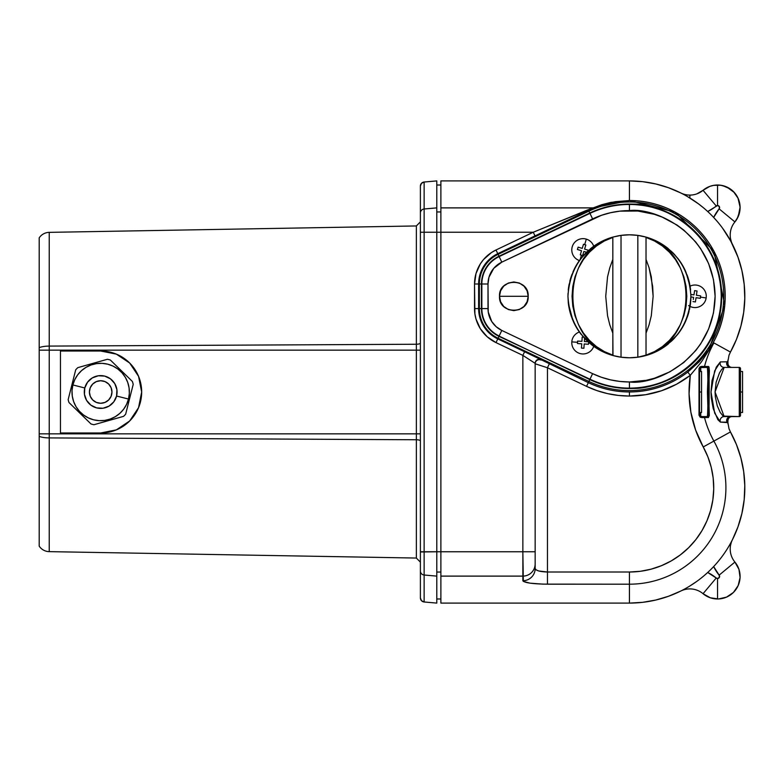 <?xml version="1.0" encoding="UTF-8"?>
<svg xmlns="http://www.w3.org/2000/svg" width="784" height="784" viewBox="0 0 784 784"><rect width="100%" height="100%" fill="white"/><g stroke="black" fill="none" stroke-linecap="round" stroke-linejoin="round"><path stroke-width="1.18" d="M693.977 294.892L694.604 290.639L693.977 294.892L690.88 294.441L693.977 294.892L694.604 290.639L697.045 291.001L696.408 295.254L700.661 295.891L700.484 297.107L706.159 297.949A11.27 11.27 0 0 0 690.067 286.16A11.27 11.27 0 0 1 706.159 297.949A11.27 11.27 0 0 1 690.067 306.426M587.637 344.215L584.198 343.98L583.904 348.263L584.198 343.98L588.49 344.264L588.578 343.039L589.578 343.108L588.578 343.039L588.49 344.264L584.198 343.98L583.904 348.272L581.454 348.106L581.748 343.804L577.455 343.519L577.534 342.285L571.81 341.902A11.27 11.27 0 0 0 593.713 346.342A11.27 11.27 0 0 1 571.81 341.902A11.27 11.27 0 0 1 579.386 332.004A11.27 11.27 0 0 0 571.81 341.902L577.534 342.285L577.622 341.06L581.914 341.354L577.622 341.06L577.455 343.519L577.622 341.06L581.914 341.354L582.208 337.061L583.482 337.149L582.208 337.061L582.061 339.198M586.971 252.389L583.874 251.458L582.63 255.574L580.278 254.859L581.522 250.743L580.278 254.859L582.63 255.574L580.278 254.859L581.522 250.743L577.406 249.488L578.122 247.136L582.238 248.391L583.482 244.265L585.844 244.98L584.59 249.096L588.706 250.351M579.386 260.572A11.27 11.27 0 0 1 572.33 246.45A11.27 11.27 0 0 1 593.713 246.245A11.27 11.27 0 0 0 586.324 239.13L584.668 244.628L585.844 244.98L584.59 249.096L588.608 250.321M696.888 193.854L703.052 190.296L716.233 205.986L703.052 190.296A22.54 22.54 0 0 1 717.556 185.014A22.54 22.54 0 0 0 703.052 190.296A20.492 20.492 0 0 1 680.757 192.952L683.001 194.099M689.871 198.009L689.871 195.098L689.871 198.009L698.407 203.801L687.529 196.608M718.497 185.034L722.623 185.583L730.227 188.905L733.442 191.561L738.156 198.391L740.076 206.457L739.89 210.622L737.264 218.491L734.912 221.931A22.54 22.54 0 0 0 717.556 185.014L717.556 205.506A2.048 2.048 0 0 1 719.134 208.858L734.912 221.931L719.134 208.858L719.408 206.682L717.556 205.506L717.556 185.014A22.54 22.54 0 0 1 734.912 221.931A20.492 20.492 0 0 0 732.413 244.245A20.492 20.492 0 0 1 734.912 221.931L738.244 216.521L740.096 207.211L737.96 197.96L734.471 192.648L726.837 187.004L720.731 185.23L713.636 185.357L709.834 186.367L703.052 190.296A20.492 20.492 0 0 1 680.757 192.952L668.536 187.739L655.787 183.966L642.694 181.672L629.434 180.908A115.385 115.385 0 0 1 730.443 352.065L728.973 355.387L727.895 361.375L727.042 361.806L726.592 363.58L727.836 366.304L730.541 367.412L728.424 366.775L726.964 365.07L726.592 363.58L727.954 363.639A4.096 4.096 0 0 0 732.04 367.412A4.096 4.096 0 0 1 727.954 363.639A20.492 20.492 0 0 1 727.895 361.375L727.042 361.806L726.592 363.58L727.954 363.639A20.492 20.492 0 0 1 727.895 361.375L728.973 355.387L730.443 352.065A115.385 115.385 0 0 0 629.434 180.908L629.434 200.518L675.142 212.131L713.979 251.301L724.759 305.535L708.609 350.164L710.441 347.929L701.288 362.061L690.292 375.32A99.754 99.754 0 0 1 629.434 396.047L629.434 391.951A95.658 95.658 0 0 0 687.793 372.077L690.292 375.32A113.709 113.709 0 0 0 703.228 446.958L713.891 441.078A101.538 101.538 0 0 1 704.502 417.519A1.225 1.215 -90 0 0 703.317 416.588L700.083 416.402L699.524 415.363L699.524 368.637L699.524 415.363L699.014 415.206L700.749 416.588L700.749 412.492M740.508 392L742.556 392L742.556 371.508L742.556 412.492L742.556 392L740.508 392L740.508 415.363L740.508 368.637A1.225 1.225 0 0 0 739.283 367.412L739.283 416.588A1.225 1.225 0 0 0 740.508 415.363A1.225 1.225 0 0 1 739.283 416.588L739.283 367.412L724.171 367.412L715.067 391.951L724.171 416.588A4.096 4.057 -90 0 0 720.359 422.086L714.675 413.129L711.01 392.029L714.675 370.881L720.359 361.914A4.096 4.057 -90 0 0 724.171 367.412L721.79 369.284L719.487 372.9L716.115 382.347L715.067 391.951L715.331 396.89L717.272 405.838L720.261 412.482L723.122 416.108L739.283 416.588L724.171 416.588A4.096 4.057 90 0 0 720.359 422.086L727.895 422.625A20.492 20.492 0 0 1 727.954 420.361L726.592 420.42L727.042 422.194L720.359 422.086L717.86 419.675L713.215 408.621L711.274 397.87L711.01 392.029L712.029 380.554L716.272 367.157L720.359 361.914L727.042 361.806L720.359 361.914A4.096 4.057 90 0 0 724.171 367.412L739.283 367.412A1.225 1.225 0 0 1 740.508 368.637L740.508 392M682.266 590.283L680.757 591.048A20.492 20.492 0 0 1 703.052 593.704A22.54 22.54 0 0 0 717.556 598.986L717.556 578.494A2.048 2.048 0 0 1 716.233 578.014L703.052 593.704L716.233 578.014L717.556 578.494L717.556 598.986A22.54 22.54 0 0 0 734.912 562.069L719.134 575.142A2.048 2.048 0 0 1 717.556 578.494L719.408 577.318L719.134 575.142L734.912 562.069A20.492 20.492 0 0 1 732.413 539.755L731.629 541.254M416.363 225.949L416.363 344.245A4.096 1.176 180 0 0 420.391 343.059A4.096 1.176 0 0 1 416.363 344.245L416.363 350.154L420.391 350.154L416.363 350.154L416.363 433.846L420.391 433.846L416.363 433.846L416.363 439.755A4.096 1.176 180 0 1 420.391 440.941A4.096 1.176 0 0 0 416.363 439.755L416.363 558.051L49.235 551.642A12.299 12.299 0 0 1 39.2 546.144L39.2 436.335A12.299 3.538 -0 0 0 49.235 437.913L416.363 439.755L49.235 437.913L49.235 551.642L416.363 558.051L416.363 433.846L39.2 433.846L39.2 347.665A12.299 3.538 0 0 1 49.235 346.087L49.235 232.358L416.363 225.949L49.235 232.358A12.299 12.299 0 0 0 39.2 237.856A12.299 12.299 0 0 1 49.235 232.358L49.235 346.087A12.299 3.538 180 0 0 39.2 347.665L39.2 237.856L39.2 436.335L39.2 433.846L49.235 433.846L49.235 350.154L39.2 350.154L49.235 350.154L49.235 346.087L49.235 437.913L49.235 433.846L416.363 433.846L416.363 350.154L49.235 350.154L416.363 350.154L416.363 344.245L49.235 346.087L416.363 344.245L416.363 225.949L420.391 221.852M699.524 395.998L699.524 392L701.572 392L701.572 371.508L701.572 412.492L701.572 392L699.524 392L699.524 388.002M629.434 204.065L629.434 204.467A91.826 91.826 0 0 1 721.26 296.293A91.826 91.826 0 0 1 629.434 388.119L629.434 388.521A92.228 92.228 0 0 0 721.662 296.293A92.228 92.228 0 0 0 589.793 213.013L589.97 213.375A91.826 91.826 0 0 1 629.434 204.467L619.213 204.634L609.109 206.329L599.27 209.132L589.793 213.013L498.987 256.231L501.799 262.15L493.753 268.334L488.951 277.271L488.001 283.994L488.236 311.983L491.735 321.509L496.135 326.693L501.799 330.436L592.606 373.654L589.97 379.211A91.826 91.826 0 0 0 629.434 388.119L629.434 381.975A85.681 85.681 0 0 1 592.606 373.654L601.406 377.261L610.56 379.868L619.938 381.445L629.434 381.975L629.434 388.119C656.286 391.814 720.006 364.256 721.26 296.293C720.006 228.32 656.286 200.773 629.434 204.467L629.434 210.612C654.493 207.172 713.94 232.877 715.116 296.293C713.94 359.709 654.493 385.414 629.434 381.975L646.143 380.328L654.307 378.28L669.82 371.861L683.785 362.522L695.663 350.644L700.671 343.892L708.589 329.084L713.469 313.012L715.116 296.293L713.469 279.574L708.589 263.502L700.671 248.695L695.663 241.933L683.785 230.055L677.033 225.047L662.215 217.129L654.307 214.297L637.833 211.023L619.938 211.141L610.56 212.719L601.406 215.326L501.799 262.15L592.606 218.922A85.681 85.681 0 0 1 629.434 210.612L629.434 204.467A91.826 91.826 0 0 0 589.97 213.375L592.606 218.922L589.97 213.375L499.153 256.593A30.351 30.351 0 0 0 481.846 283.994L481.846 308.592L488.001 308.592L488.001 283.994L481.846 283.994L488.001 283.994A24.196 24.196 0 0 1 501.799 262.15L499.153 256.593L589.97 213.375L498.987 256.231A30.752 30.752 0 0 0 481.454 283.994L481.846 308.592A30.351 30.351 0 0 0 499.153 335.993L501.799 330.436A24.196 24.196 0 0 1 488.001 308.592L481.846 308.592L481.846 283.994A30.351 30.351 0 0 1 499.153 256.593L495.214 258.357L488.765 264.09L486.198 267.579L482.66 275.449L481.454 283.994L481.454 308.592A30.752 30.752 0 0 0 498.987 336.356L589.97 379.211L592.606 373.654L501.799 330.436L499.153 335.993A30.351 30.351 0 0 1 481.846 308.592L481.758 312.904L484.149 321.195L488.765 328.496L495.214 334.219L589.793 379.574A92.228 92.228 0 0 0 629.434 388.521L629.434 388.119A91.826 91.826 0 0 1 589.97 379.211L599.27 383.454L609.109 386.257L619.213 387.953L629.434 388.521L638.47 388.08L656.198 384.552L672.907 377.633L687.94 367.588L694.644 361.512L706.119 347.537L714.636 331.583L719.888 314.286L721.662 296.293L719.888 278.3L717.693 269.52L710.774 252.82L700.729 237.787L687.94 224.998L672.907 214.953L664.724 211.082L647.427 205.839L629.434 204.065M513.843 296.293L528.191 296.293C529.073 314.796 498.614 314.796 499.496 296.293L513.843 296.293L499.496 296.293C498.614 277.781 529.073 277.781 528.191 296.293L513.843 296.293M72.873 384.954A28.694 28.694 0 0 0 93.629 419.812A28.694 28.694 0 0 0 128.498 399.046L116.571 396.028A16.395 16.395 0 0 1 96.657 407.896A16.395 16.395 0 0 1 84.79 387.972L72.873 384.954L84.79 387.972L84.456 394.362L86.593 400.389L90.875 405.142L96.657 407.896L103.047 408.229L109.074 406.083L113.827 401.8L116.571 396.028L116.904 389.638L114.768 383.611L110.485 378.858L104.713 376.104L98.323 375.771L92.296 377.917L87.543 382.2L84.79 387.972A16.395 16.395 0 0 1 104.713 376.104A16.395 16.395 0 0 1 116.571 396.028L128.498 399.046A28.694 28.694 0 0 0 107.731 364.188A28.694 28.694 0 0 0 72.873 384.954L74.784 379.662L77.685 374.84L81.477 370.685L86.005 367.353L91.091 364.962L96.55 363.609L102.175 363.345L107.731 364.188L113.023 366.099L117.835 368.999L122 372.792L125.332 377.32L127.723 382.406L129.076 387.874L129.331 393.49L128.498 399.046L126.587 404.338L123.676 409.16L119.893 413.315L115.366 416.647L110.27 419.038L104.811 420.391L99.196 420.655L93.629 419.812L88.337 417.901L83.525 415.001L79.37 411.208L76.028 406.68L73.637 401.594L72.285 396.126L72.03 390.51L72.873 384.954M111.955 392A11.27 11.27 0 0 0 100.685 380.73A11.27 11.27 0 0 0 89.415 392A11.27 11.27 0 0 1 100.685 380.73A11.27 11.27 0 0 1 111.955 392L111.093 387.688L108.653 384.033L104.997 381.583L100.685 380.73L96.373 381.583L92.708 384.033L90.268 387.688L89.415 392L90.268 396.312L92.708 399.967L96.373 402.417L100.685 403.27L104.997 402.417L108.653 399.967L111.093 396.312L111.955 392A11.27 11.27 0 0 1 100.685 403.27A11.27 11.27 0 0 1 89.415 392A11.27 11.27 0 0 0 100.685 403.27A11.27 11.27 0 0 0 111.955 392M690.586 302.604L690.42 304.094A61.485 61.485 0 0 0 690.91 296.293L689.793 307.985M677.768 334.278L677.729 334.337A61.485 61.485 0 0 0 678.768 332.975A61.485 61.485 0 0 0 685.598 321.293L683.893 324.821M687.401 316.765A61.485 61.485 0 0 0 687.411 316.746L690.283 305.045A61.485 61.485 0 0 0 690.322 304.76L687.705 315.883L683.707 325.174M680.777 330.103L679.385 332.132M683.775 325.037L678.121 333.837M646.104 355.475L646.036 355.495A61.485 61.485 0 0 0 666.508 345.332L664.567 346.744M659.726 349.791L655.581 351.938M650.73 353.966L646.545 355.348M612.147 355.299L607.923 353.888M602.778 351.702L599.054 349.742M594.831 347.116L592.351 345.332A61.485 61.485 0 0 0 612.833 355.495L603.494 352.036L594.831 347.116L587.079 340.864L580.434 333.435L575.084 325.037L571.154 315.883L568.753 306.221L567.949 296.293L568.273 302.604A61.485 61.485 0 0 0 568.488 304.398L568.371 303.486L568.488 304.388M592.537 345.479L591.851 344.96A61.485 61.485 0 0 0 592.351 345.332L591.205 344.45A61.485 61.485 0 0 0 591.851 344.95L591.312 344.529M573.32 321.43L573.261 321.293A61.485 61.485 0 0 0 580.091 332.975A61.485 61.485 0 0 0 581.13 334.337L580.973 334.141M579.445 332.093L578.033 330.035M568.371 303.535L572.937 320.548M568.576 305.054L568.488 304.447A61.485 61.485 0 0 0 568.537 304.76A61.485 61.485 0 0 0 568.635 305.466M612.99 355.534L612.833 333.18L609.785 324.831L607.551 315.736L605.728 296.293L607.551 276.85L609.785 267.756L612.833 259.406L612.833 333.18L609.785 324.831L607.551 315.736L605.728 296.293L607.551 276.85L609.785 267.756L612.833 259.406L612.833 237.434L604.307 241.011L596.428 246L589.382 252.262L583.355 259.641L578.504 267.952L574.946 276.987L572.781 286.513L572.046 296.293L572.781 306.064L574.946 315.589L578.504 324.625L583.355 332.945L589.382 340.325L596.428 346.587L604.307 351.565L612.833 355.142C559.58 341.412 559.58 251.164 612.833 237.434L612.833 237.091C584.805 246.921 569.85 266.658 567.949 296.293C569.85 325.928 584.805 345.666 612.833 355.495L612.833 237.091L621.026 235.386L621.026 357.2L612.99 355.534M637.833 357.2A61.485 61.485 0 0 1 621.026 357.2L617.9 356.681A61.485 61.485 0 0 0 621.026 357.2L629.434 357.778L637.833 357.2A61.485 61.485 0 0 0 643.615 356.112L637.833 357.2L637.833 235.386L646.026 237.091L646.026 333.18L649.074 324.831L651.308 315.736L653.131 296.293L652.67 286.444L649.074 267.756L646.026 259.406L649.074 267.756L651.308 276.85L653.131 296.293L651.308 315.736L649.074 324.831L646.026 333.18L646.026 355.142L654.552 351.565L662.431 346.587L669.477 340.325L675.504 332.945L680.355 324.625L683.913 315.589L686.088 306.064L686.813 296.293L686.088 286.513L683.913 276.987L680.355 267.952L675.504 259.641L669.477 252.262L662.431 246L654.552 241.011L646.026 237.434C699.279 251.164 699.279 341.412 646.026 355.142L637.833 357.2L637.833 235.386L629.434 234.808L621.026 235.386L621.026 357.2M678.425 333.435L671.78 340.864L664.028 347.116L655.375 352.036L646.026 355.495C674.054 345.666 689.018 325.928 690.91 296.293C689.018 266.658 674.054 246.921 646.026 237.091L646.026 355.495L643.615 356.112M689.371 309.984L690.155 305.927L689.361 310.013M690.224 305.466L690.283 305.084A61.485 61.485 0 0 1 690.224 305.466L690.322 304.76A61.485 61.485 0 0 0 690.371 304.447L690.283 305.054M690.155 305.946L690.488 303.486M688.45 313.512L689.038 311.366M686.813 318.363L685.598 321.293M687.578 316.275L688.078 314.737L687.578 316.275A61.485 61.485 0 0 0 687.588 316.226A61.485 61.485 0 0 0 687.754 315.756L688.332 313.923M688.754 312.424L688.43 313.59M571.605 317.177L571.448 316.746A61.485 61.485 0 0 0 571.458 316.756L571.105 315.746A61.485 61.485 0 0 0 571.271 316.226A61.485 61.485 0 0 0 571.291 316.275L570.781 314.737L571.291 316.275M616.498 356.397A61.485 61.485 0 0 0 617.9 356.681L615.254 356.122A61.485 61.485 0 0 0 615.254 356.122L612.833 355.495M666.508 345.332A61.485 61.485 0 0 0 668.35 343.892L666.508 345.332M678.278 333.631L679.277 332.279L678.278 333.631M690.371 304.398A61.485 61.485 0 0 0 690.42 304.094L689.606 308.916M568.282 302.673L567.949 296.293L568.753 286.366L571.154 276.703L575.084 267.55L580.434 259.151L587.079 251.723L594.831 245.47L603.494 240.551L612.833 237.091A61.485 61.485 0 0 0 592.351 247.254L590.509 248.695L592.351 247.254A61.485 61.485 0 0 0 591.851 247.626A61.485 61.485 0 0 0 591.214 248.136L591.195 248.146A61.485 61.485 0 0 0 590.509 248.695L581.13 258.24L585.56 253.212M568.772 306.309L569.498 310.013M569.792 311.228L569.527 310.141M570.576 314.08L570.772 314.717M570.066 312.306L570.409 313.512M679.267 332.308L678.817 332.916M672.721 339.952L674.808 337.777M667.556 344.529L677.729 334.337L673.299 339.374M688.381 313.767L688.979 311.581M687.088 317.638L687.49 316.53M688.117 314.629L687.95 315.139M570.674 314.404L569.88 311.581M591.205 344.45L581.13 334.337M584.06 337.777L586.138 339.952M568.537 304.76L568.449 304.094M569.507 310.072L569.782 311.189M690.283 305.045L690.469 303.692M690.371 288.14A61.485 61.485 0 0 0 690.214 287.062L685.931 272.038M572.937 272.038L574.966 267.765M572.046 274.233L571.801 274.861M572.055 318.392L572.545 319.627M677.837 258.387L678.768 259.612A61.485 61.485 0 0 0 678.278 258.955L673.299 253.212L667.008 247.626A61.485 61.485 0 0 0 666.508 247.254L667.008 247.626L666.508 247.254A61.485 61.485 0 0 0 646.026 237.091L655.375 240.551L664.028 245.47L671.78 251.723L678.425 259.151L683.775 267.55L687.705 276.703L690.106 286.366L690.91 296.293M678.395 259.112L679.14 260.112A61.485 61.485 0 0 0 678.768 259.612L678.817 259.671M668.35 248.695L667.654 248.136A61.485 61.485 0 0 0 667.008 247.626L666.508 247.254M668.35 343.892L667.008 344.96M690.42 304.094L690.322 304.76M568.469 304.241L568.714 305.976M568.488 304.427L568.42 303.927M580.581 258.955L581.13 258.24A61.485 61.485 0 0 0 580.091 259.612L579.719 260.112L580.091 259.612A61.485 61.485 0 0 0 579.719 260.112L581.091 258.308M578.082 262.483L579.719 260.112A61.485 61.485 0 0 0 573.261 271.293M570.066 280.28L569.841 281.172M569.194 283.984L568.645 287.091M571.418 275.929L571.448 275.831A61.485 61.485 0 0 0 571.448 275.841L571.281 276.321A61.485 61.485 0 0 0 571.271 276.36L571.262 276.38M571.957 274.449L568.469 288.336A61.485 61.485 0 0 1 568.488 288.179L568.42 288.669A61.485 61.485 0 0 0 568.273 289.982M568.469 288.336L568.704 286.66M570.546 278.614L570.879 277.516M568.42 288.659L568.586 287.493M568.449 288.492L568.537 287.826M570.772 277.869L570.576 278.496M690.273 287.444L690.577 289.913M689.058 281.289L688.421 278.986M688.421 278.977L687.931 277.369M688.274 278.487L687.754 276.84A61.485 61.485 0 0 0 687.597 276.37A61.485 61.485 0 0 0 687.588 276.36L687.607 276.399M687.774 276.909L687.48 276.027M689.352 282.534L690.145 286.611M690.43 288.639L690.4 288.336A61.485 61.485 0 0 0 690.371 288.179L690.43 288.639A61.485 61.485 0 0 0 690.4 288.365L690.4 288.385M689.077 281.397L689.332 282.436M690.273 287.473L690.469 288.894M690.214 287.071L689.342 282.495M571.399 275.988L570.556 278.565M690.586 289.982A61.485 61.485 0 0 0 690.439 288.669L690.586 289.982M687.588 276.36A61.485 61.485 0 0 0 687.578 276.311L687.754 276.84L687.578 276.321M685.539 271.146L685.598 271.293A61.485 61.485 0 0 0 679.14 260.112L679.248 260.259M642.361 236.19A61.485 61.485 0 0 0 640.959 235.906L643.605 236.464A61.485 61.485 0 0 0 643.605 236.464L646.026 237.091M640.959 235.896A61.485 61.485 0 0 0 637.833 235.386L640.959 235.906M621.026 235.386A61.485 61.485 0 0 0 617.89 235.906L621.026 235.386A61.485 61.485 0 0 1 637.833 235.386M568.753 286.366L568.645 287.042A61.485 61.485 0 0 0 568.488 288.14M688.097 277.899L688.342 278.722M612.755 237.111L617.89 235.906M690.332 287.826L690.42 288.492M689.371 282.622L690.087 286.278M688.185 278.183L688.979 281.005M687.058 274.861L687.254 275.409M570.478 278.82L569.88 281.005M591.205 248.136L594.292 245.843M591.92 247.577L592.518 247.127M579.719 260.112L580.091 259.612L579.719 260.112M580.042 259.671L579.601 260.278M586.138 252.634L584.06 254.8M674.808 254.8L672.721 252.634M678.768 259.612L679.14 260.112M666.341 247.127L666.939 247.577M567.949 296.274L568.018 293.441M568.87 285.66L569.066 284.602M591.342 248.028L592.302 247.283M599.133 242.795L603.278 240.649M608.129 238.62L612.314 237.238M646.712 237.287L650.936 238.699M656.081 240.884L659.814 242.844M667.008 247.626L667.841 248.283M679.414 260.494L680.826 262.552M584.59 338.296L584.364 341.52L588.059 341.775L584.364 341.52L584.511 339.364L584.364 341.52L588.666 341.814M700.661 295.891L696.408 295.254L697.045 291.001L696.408 295.254L700.661 295.891L700.308 298.322L696.045 297.685L700.308 298.322L700.661 295.891L700.308 298.322L696.045 297.685L695.418 301.948L692.978 301.585L695.418 301.948L695.731 299.831M582.63 255.574L583.874 251.458L582.63 255.574M583.874 251.458L586.52 252.252M587.882 250.096L584.59 249.096L585.844 244.98L583.482 244.265L584.668 244.628L586.324 239.13A11.27 11.27 0 0 0 572.536 245.892A11.27 11.27 0 0 0 578.288 260.131M583.237 245.088L582.238 248.391L578.122 247.136L577.406 249.488L579.454 250.116M577.455 343.519L581.748 343.804L577.455 343.519M581.748 343.813L581.454 348.106L583.904 348.272M581.512 347.243L581.748 343.804M588.627 342.285L588.49 344.264M584.511 339.364L584.58 338.355M697.045 291.001L694.604 290.639M693.615 297.332L690.91 296.93L693.615 297.332L693.301 299.468M580.14 259.543L581.454 255.212M578.122 247.136L582.238 248.391L583.482 244.265M688.587 305.554A11.27 11.27 0 0 0 706.159 297.949L700.484 297.107L700.308 298.322M91.013 423.977A33.408 33.408 0 0 0 93.953 424.722L123.539 416.363A33.408 33.408 0 0 0 125.656 414.187L133.211 384.385A33.408 33.408 0 0 0 132.388 381.465L110.358 360.023A33.408 33.408 0 0 0 107.408 359.278L77.832 367.637A33.408 33.408 0 0 0 75.705 369.813L68.159 399.615A33.408 33.408 0 0 0 68.982 402.535L91.013 423.977L68.982 402.535A33.408 33.408 0 0 1 68.159 399.615L75.705 369.813A33.408 33.408 0 0 1 77.832 367.637L107.408 359.278A33.408 33.408 0 0 1 110.358 360.023L132.388 381.465A33.408 33.408 0 0 1 133.211 384.385L125.656 414.187A33.408 33.408 0 0 1 123.539 416.363L93.953 424.722A33.408 33.408 0 0 1 91.013 423.977M499.496 296.293L500.594 290.805L503.7 286.15L508.355 283.034L513.843 281.946L519.331 283.034L523.986 286.15L527.093 290.805L528.191 296.293L527.093 301.781L523.986 306.436L519.331 309.543L513.843 310.64L508.355 309.543L503.7 306.436L500.594 301.781L499.496 296.293M699.71 416.02A1.225 1.225 0 0 0 700.749 416.588L700.367 416.529M700.749 371.508L700.749 367.412L699.014 368.794L700.083 367.598L707.207 367.412L708.207 371.557L707.413 392.02L708.128 414.736L707.207 416.588L700.749 416.588A1.225 0.931 90 0 1 701.66 417.588A1.225 0.931 -90 0 0 700.749 416.588M141.669 391.961A40.984 40.984 0 0 0 138.552 376.33L140.885 384.003L141.669 392L140.885 399.997L138.552 407.69L129.664 420.979L116.365 429.867L100.685 432.984L60.446 432.984L60.446 351.016L100.685 351.016L116.365 354.133L129.664 363.021L138.552 376.31L141.669 392L138.552 407.69A40.984 40.984 0 0 0 141.669 392.039M100.685 432.984A40.984 40.984 0 0 0 123.441 426.094L116.365 429.867L108.682 432.2L100.685 432.984L60.446 432.984L60.446 351.016L100.685 351.016L108.682 351.8L116.365 354.133L123.451 357.916A40.984 40.984 0 0 0 100.685 351.016M123.47 426.065A40.984 40.984 0 0 0 138.543 407.7M138.543 376.3A40.984 40.984 0 0 0 123.47 357.935M39.2 546.144A12.299 12.299 0 0 0 49.235 551.642L49.235 437.913A12.299 3.538 180 0 1 39.2 436.335L39.2 546.144M699.014 368.794L699.014 415.206L701.66 417.588L708.383 417.509A1.225 1.215 -90 0 0 707.207 416.588L703.317 416.588A1.225 1.215 90 0 1 704.502 417.519L700.269 417.274L699.014 415.206L699.024 368.509L700.024 366.873L701.66 366.412A1.225 0.931 90 0 1 700.749 367.412L703.317 367.412A1.225 1.215 -90 0 0 704.502 366.481L701.66 366.412L699.014 368.794M699.691 415.99L699.524 415.363M700.749 367.412A1.225 0.931 -90 0 0 701.66 366.412L704.502 366.481A1.225 1.215 90 0 1 703.317 367.412L707.207 367.412C708.187 365.903 708.217 418.137 707.207 416.588A1.225 1.215 90 0 1 708.383 417.509C709.412 419.215 709.442 364.727 708.383 366.491A1.225 1.215 90 0 1 707.207 367.412A1.225 1.215 -90 0 0 708.383 366.491L704.502 366.481A101.538 101.538 0 0 1 713.891 342.922L710.441 347.929L713.891 342.922L730.443 352.065L713.891 342.922A101.538 101.538 0 0 0 704.502 366.481L708.981 366.971L709.393 370.734L708.628 391.98L709.314 415.589L708.383 417.509L704.502 417.519A101.538 101.538 0 0 0 713.891 441.078L703.228 446.958L695.633 430.093L690.871 412.208L689.077 393.793L690.292 375.32L687.793 372.077L708.609 350.164L724.73 305.437L713.91 251.262L675.093 212.15L629.434 200.518A95.775 95.775 0 0 1 708.609 350.164L710.441 347.929M589.97 379.211L588.902 381.445A94.305 94.305 0 0 0 723.74 296.293A94.305 94.305 0 0 0 588.902 211.141L589.627 212.66M589.793 213.013L588.902 211.141L498.095 254.359A32.83 32.83 0 0 0 479.367 283.994L481.454 283.994L479.367 283.994L479.367 308.592L481.454 308.592L479.367 308.592A32.83 32.83 0 0 0 498.095 338.227L498.987 336.356L498.095 338.227L588.902 381.445L589.793 379.574M498.095 254.359L498.987 256.231L498.095 254.359L588.902 211.141A94.305 94.305 0 0 1 723.74 296.293A94.305 94.305 0 0 1 588.902 381.445L586.559 386.365L547.457 367.755L535.158 363.766A4.096 4.096 180 0 1 541.019 360.072A4.096 4.096 -0 0 0 535.158 363.766L547.457 367.755L549.212 364.05L547.457 367.755L547.457 572.006L538.755 570.997L536.089 569.87L535.158 568.547L535.158 363.355A4.096 4.096 180 0 1 541.019 359.65L588.323 382.661A95.658 95.658 0 0 0 629.434 391.951L629.434 396.047A99.754 99.754 0 0 1 586.559 386.365L588.323 382.661A95.658 95.658 0 0 0 687.793 372.077L699.367 361.591L708.638 350.066A95.736 95.736 0 0 0 629.434 200.557L615.46 201.655L606.571 203.526L594.517 207.642L588.519 210.337L588.902 211.141L588.519 210.337L497.771 253.673L498.095 254.359L497.771 253.673A33.575 33.575 0 0 0 478.622 283.994L478.622 308.592L479.367 308.592L479.367 283.994L478.622 283.994L479.367 283.994A32.83 32.83 0 0 1 498.095 254.359M123.451 357.916L129.664 363.021L134.76 369.225L138.552 376.31M140.885 384.003L141.669 392M138.552 407.69L134.76 414.775L129.664 420.979L123.451 426.084M732.04 416.588A4.096 4.096 0 0 0 727.954 420.361L726.592 420.42L726.964 418.93L728.424 417.225L730.541 416.588L727.836 417.696L726.592 420.42L727.042 422.194L727.895 422.625L728.973 428.613L730.443 431.935L713.891 441.078A96.481 96.481 0 0 1 629.434 584.188A96.481 96.481 0 0 0 713.891 441.078L730.443 431.935L728.973 428.613L727.895 422.625A20.492 20.492 0 0 1 727.954 420.361A4.096 4.096 0 0 1 732.04 416.588M727.905 363.639L727.954 363.639A20.492 20.492 0 0 1 727.895 361.375M716.233 205.986A2.048 2.048 0 0 1 717.556 205.506L707.697 211.513A40.984 40.984 0 0 0 716.233 205.986M707.697 211.513L705.365 209.416M713.665 217.442L719.134 208.858A40.984 40.984 0 0 0 713.665 217.442L716.968 221.127M722.711 228.389L730.835 241.237L737.96 257.123L741.909 270.568L744.192 284.396L744.79 298.4L743.683 312.375L740.89 326.105L736.46 339.403L730.443 352.065M727.229 235.073L731.629 242.746M701.327 362.002L690.292 375.32L676.572 384.209L661.578 390.726L645.722 394.705L629.434 396.047L618.38 395.43L607.453 393.597L596.81 390.559L586.559 386.365L547.457 367.755L547.457 572.006L629.434 572.006L640.332 571.301L651.053 569.184L661.412 565.705L671.231 560.913L680.345 554.896L688.607 547.742L695.878 539.588L702.033 530.552L706.962 520.801L710.588 510.502L712.862 499.81L713.724 488.922L713.166 478.005L711.215 467.254L707.883 456.847L703.228 446.958A84.3 84.3 0 0 1 629.434 572.006L629.434 584.188L629.434 572.006L547.457 572.006C540.039 571.791 535.942 570.634 535.158 568.547L535.158 363.355L522.859 355.387L524.623 351.693L588.323 382.661L588.902 381.445L498.095 338.227A32.83 32.83 0 0 1 479.367 308.592L478.622 308.592A33.575 33.575 0 0 0 497.771 338.904L498.095 338.227L497.771 338.904L541.019 359.65A4.096 4.096 -0 0 0 535.158 363.355L522.859 355.387L496.007 342.608A37.681 37.681 0 0 1 474.526 308.592L474.526 283.994L478.622 283.994L478.622 308.592L474.526 308.592L478.622 308.592A33.575 33.575 0 0 0 497.771 338.904L496.007 342.608L497.771 338.904L524.623 351.693L522.859 355.387L522.859 551.76L535.158 551.76L522.859 551.76L522.859 576.113A12.299 12.181 -0 0 0 535.158 563.931A12.299 12.181 180 0 1 522.859 576.113L522.859 580.728A12.299 12.181 -0 0 0 535.158 568.547A12.299 12.181 180 0 1 522.859 580.728C524.427 582.816 532.62 583.962 547.457 584.188L547.457 572.006L547.457 584.188L629.434 584.188L629.434 603.092A115.385 115.385 0 0 0 730.443 431.935A115.385 115.385 0 0 1 629.434 603.092L629.434 584.188L542.655 584.119L530.062 583.169L523.33 581.405L522.859 551.76L440.882 551.76L440.882 232.24L533.267 232.24L593.018 207.887L629.434 200.557L594.517 207.642A4.096 3.851 67.1 0 1 593.018 207.887A4.096 3.851 -112.9 0 0 594.517 207.642L588.519 210.337A4.096 2.685 64.1 0 1 586.755 210.288A4.096 2.685 -115.9 0 0 588.519 210.337L535.031 235.945L533.267 232.24L535.031 235.945L497.771 253.673L496.007 249.978L533.267 232.24L586.755 210.288L601.798 204.693L610.854 202.38L629.434 200.518L629.434 180.908L440.882 180.908L440.882 207.887L593.018 207.887L440.882 207.887L440.882 232.24L533.267 232.24L496.007 249.978L497.771 253.673A33.575 33.575 0 0 0 478.622 283.994L474.526 283.994A37.681 37.681 0 0 1 496.007 249.978L491.392 252.585L483.483 259.602L480.337 263.875L476.006 273.528L474.526 283.994L474.898 313.874L476.006 319.059L480.337 328.712L487.187 336.767L496.007 342.608L522.859 355.387L522.859 551.76L440.882 551.76L440.882 576.113L522.859 576.113L440.882 576.113L440.882 603.092L629.434 603.092L440.882 603.092L440.882 551.76L436.786 551.76L436.786 232.24L420.391 232.24L420.391 186.102L420.391 551.76L420.391 232.24L424.134 232.24L424.134 208.985A4.096 4.057 180 0 0 420.391 213.032A4.096 4.057 0 0 1 424.134 208.985L424.134 182.015L421.469 183.329L420.391 186.102L421.469 183.329L424.134 182.015A4.096 4.096 0 0 0 420.391 186.102A4.096 4.096 0 0 1 424.134 182.015L424.134 551.76L424.134 232.24L436.786 232.24L436.786 207.887L424.134 208.985L436.786 207.887L436.786 180.908L424.134 182.015L436.786 180.908L436.786 232.24L440.882 232.24L436.786 232.24L436.786 551.76L420.391 551.975M727.238 548.918L729.12 545.791M719.996 559.188L716.968 562.873M713.665 566.558A40.984 40.984 0 0 0 719.134 575.142L713.665 566.558M707.697 572.487L716.233 578.014A40.984 40.984 0 0 0 707.697 572.487L703.983 575.77M696.682 581.463L689.959 585.932M629.434 603.092L642.694 602.328L655.787 600.034L668.536 596.261L680.757 591.048A20.492 20.492 0 0 1 703.052 593.704A22.54 22.54 0 0 0 734.912 562.069A20.492 20.492 0 0 1 732.413 539.755L732.393 539.774M703.032 207.437L698.407 203.801M420.391 551.76L420.391 570.968A4.096 4.057 -0 0 0 424.134 575.015L424.134 601.985L436.786 603.092L424.134 601.985A4.096 4.096 0 0 1 420.391 597.908L421.469 600.671L424.134 601.985L424.134 575.015A4.096 4.057 180 0 1 420.391 570.968L420.391 597.898A4.096 4.096 0 0 0 424.134 601.985L421.469 600.671L420.391 597.898L420.391 551.76L440.882 551.76L440.882 180.908L629.434 180.908M420.391 232.025L420.391 235.092M424.134 575.015L424.134 551.76L424.134 575.015L436.786 576.113L424.134 575.015M436.786 603.092L436.786 551.76L436.786 603.092M436.786 572.055L440.882 572.055L436.786 572.055M436.786 598.986L440.882 598.986L436.786 598.986M436.786 185.014L440.882 185.014L436.786 185.014M436.786 211.945L440.882 211.945L436.786 211.945M730.531 238.64L731.266 241.511M729.345 354.368L729.11 354.985M727.973 360.032L727.915 360.905M727.924 360.64L727.954 363.639M739.283 367.412L740.508 368.637M740.419 415.834L739.283 416.588M728.356 418.891L727.954 420.361M727.915 423.095L727.973 423.968M729.12 429.034L729.355 429.642M730.443 431.935L736.46 444.597L740.89 457.895L743.683 471.625L744.79 485.6L744.192 499.604L741.909 513.432L737.96 526.877L732.413 539.755M731.266 542.489L730.531 545.36M734.912 562.069L738.94 569.321L740.076 577.543L738.156 585.609L733.442 592.439L726.582 597.104L718.497 598.966L710.284 597.78L703.062 593.713M703.052 190.296L706.482 187.915M707.57 187.337L710.069 186.288M711.607 185.808L713.999 185.289M715.714 185.083L718.105 185.014M740.89 326.105L737.234 337.424M737.303 446.772L740.89 457.895M737.068 565.156L737.617 566.156M738.714 568.655L739.096 569.782M739.822 572.908L739.9 573.476M740.086 577.23L740.027 578.278M739.626 581.032L739.351 582.218M738.41 585.001L738.067 585.795M736.235 589.068L735.715 589.803M733.844 592.028L732.981 592.88M730.825 594.674L729.982 595.252M726.69 597.055L726.102 597.31M723.113 598.3L721.946 598.555M719.232 598.927L718.105 598.986M715.704 598.917L713.999 598.711M711.607 598.192L710.069 597.712M707.57 596.653L706.384 596.026M740.508 371.508L742.556 371.508M699.524 371.508L701.572 371.508M699.524 412.492L701.572 412.492M740.508 412.492L742.556 412.492M416.363 558.051L420.391 562.148"/></g></svg>

